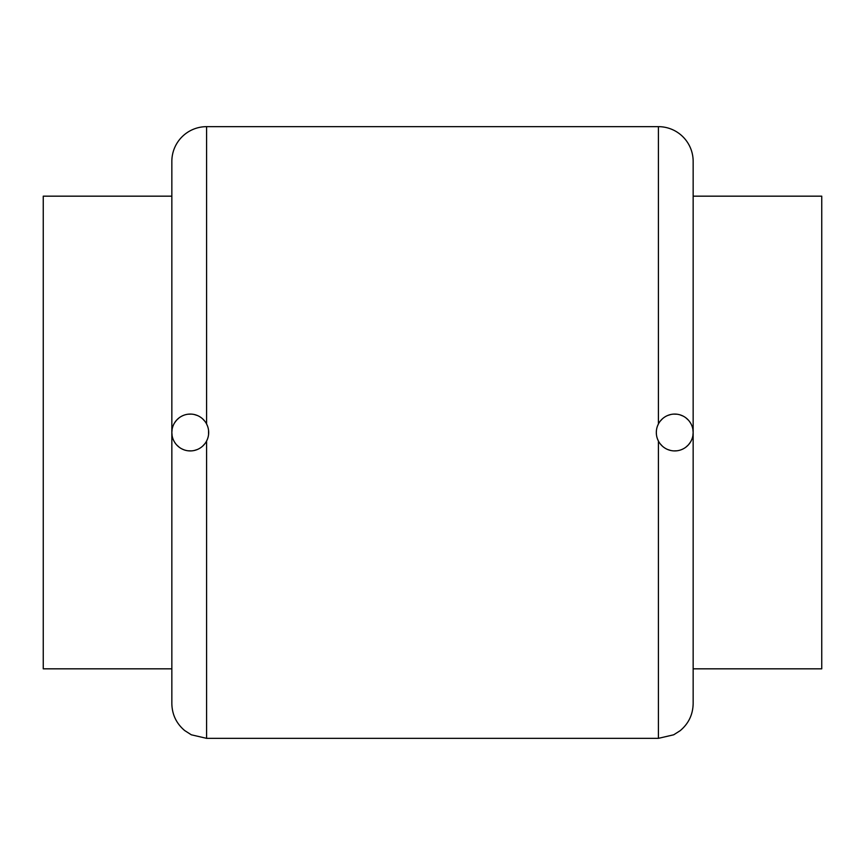 <?xml version="1.0" encoding="UTF-8"?>
<svg xmlns="http://www.w3.org/2000/svg" width="865" height="865" viewBox="0 0 865 865"><rect width="100%" height="100%" fill="white"/><g stroke="black" fill="none" stroke-linecap="round" stroke-linejoin="round"><path stroke-width="1.3" d="M657.508 438.998L658.406 441.009L658.406 738.342L206.594 738.342L191.306 734.796L184.656 730.536C176.341 723.475 172.07 714.49 171.843 703.58L171.843 161.42A34.751 34.751 0 0 1 206.594 126.658L658.406 126.658L658.406 423.991L657.497 426.013M171.843 196.171L171.843 668.829L43.25 668.829L43.25 196.171L171.843 196.171M693.157 196.171L821.75 196.171L821.75 668.829L693.157 668.829M658.406 126.658A34.751 34.751 0 0 1 693.157 161.42L693.157 703.58C692.919 714.598 688.583 723.637 680.139 730.709L673.694 734.796L658.406 738.342M656.438 430.37L656.319 432.5A18.424 18.424 0 0 0 674.743 450.925A18.424 18.424 0 0 0 693.157 432.5L692.887 429.343M690.443 422.877L689.373 421.32M688.378 420.12L685.891 417.849M683.058 416.065L679.998 414.843M676.841 414.205L673.705 414.108M670.624 414.551L667.661 415.492M662.341 418.876L660.168 421.233M692.887 435.646L693.157 432.5A18.424 18.424 0 0 0 674.743 414.075A18.424 18.424 0 0 0 656.319 432.5L656.438 434.608M660.179 443.777L662.363 446.145M667.704 449.519L670.678 450.47M673.781 450.892L676.927 450.795M681.62 449.584L683.101 448.913M685.913 447.14L688.378 444.88M688.529 444.707L690.443 442.123M208.562 434.63L208.562 430.392M207.492 426.002L206.594 423.991L206.594 126.658M206.594 738.342L206.594 441.009L207.503 438.998M172.113 429.354L171.843 432.5A18.424 18.424 0 0 0 190.257 450.925A18.424 18.424 0 0 0 208.681 432.5A18.424 18.424 0 0 0 190.257 414.075A18.424 18.424 0 0 0 171.843 432.5L172.113 435.657M174.557 442.134L175.725 443.81M176.633 444.891L179.12 447.162M181.953 448.935L183.683 449.703M184.213 449.897L185.013 450.157M188.17 450.795L191.295 450.892M194.387 450.449L197.35 449.508M202.659 446.124L204.832 443.767M204.821 421.223L202.637 418.855M197.306 415.481L194.333 414.54M191.23 414.108L188.083 414.205M183.164 415.503L181.91 416.087M179.098 417.849L176.633 420.109M176.547 420.206L174.568 422.866"/></g></svg>
